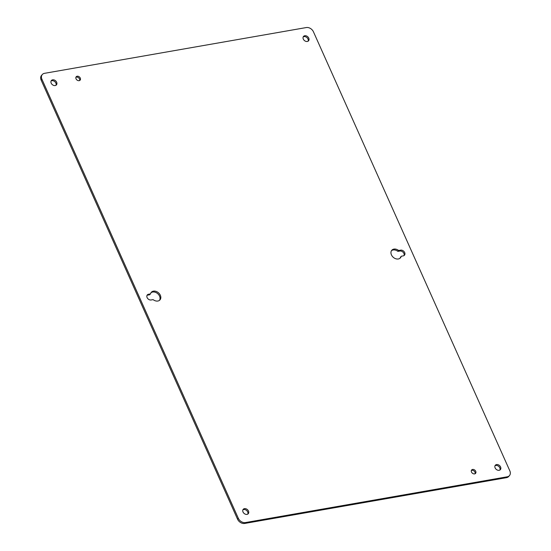 <?xml version="1.0" encoding="UTF-8"?>
<svg xmlns="http://www.w3.org/2000/svg" width="551" height="551" viewBox="0 0 551 551"><rect width="100%" height="100%" fill="white"/><g stroke="black" fill="none" stroke-linecap="round" stroke-linejoin="round"><path stroke-width="0.83" d="M499.909 470.017A3.34 2.521 41.3 0 0 498.745 466.415A3.34 2.521 41.3 0 0 495.025 465.726M475.086 473.743A2.59 1.956 41.3 0 0 474.129 471.077A2.59 1.956 41.3 0 0 471.367 470.471M79.633 80.529A2.59 1.956 41.3 0 0 78.683 77.863A2.59 1.956 41.3 0 0 75.914 77.257M150.519 293.793A0.716 0.537 -138.7 0 1 150.258 293.938L148.55 294.234A3.34 2.521 -138.7 0 0 147.324 294.895A3.34 2.521 -138.7 0 0 147.551 298.332A3.34 2.521 -138.7 0 0 151.112 299.971L152.82 299.675A0.716 0.537 -138.7 0 1 153.378 299.82A5.758 4.346 -138.7 0 0 159.969 299.889A5.758 4.346 -138.7 0 0 158.516 292.822A5.758 4.346 -138.7 0 0 151.325 292.285A5.758 4.346 -138.7 0 0 150.609 293.628A0.716 0.537 -138.7 0 1 150.519 293.793L149.741 294.675A0.716 0.537 41.3 0 1 149.479 294.813L147.771 295.109A3.34 2.521 41.3 0 0 147 295.391M159.542 300.288A5.758 4.346 41.3 0 0 157.744 293.704A5.758 4.346 41.3 0 0 150.981 292.76M404 255.609A3.34 2.521 41.3 0 0 403.201 252.365A3.34 2.521 41.3 0 0 399.888 251.029L398.18 251.325A0.716 0.537 41.3 0 1 397.622 251.18A5.758 4.346 41.3 0 0 391.458 250.712M400.019 258.24A5.758 4.346 41.3 0 0 400.391 257.372L401.169 256.497A5.758 4.346 -138.7 0 1 400.446 257.84A5.758 4.346 -138.7 0 1 393.256 257.296A5.758 4.346 -138.7 0 1 391.802 250.237A5.758 4.346 -138.7 0 1 398.394 250.299L397.622 251.18M55.975 85.274A3.34 2.521 41.3 0 0 54.811 81.679A3.34 2.521 41.3 0 0 51.091 80.983M308.085 41.194A3.34 2.521 41.3 0 0 306.928 37.592A3.34 2.521 41.3 0 0 303.202 36.903M247.798 514.097A3.34 2.521 41.3 0 0 246.634 510.502A3.34 2.521 41.3 0 0 242.915 509.806M509.448 475.616L508.676 476.491A5.944 4.491 -138.7 0 1 506.493 477.669L244.685 523.45A5.944 4.491 -138.7 0 1 237.557 519.194L41.167 80.157A5.944 4.491 -138.7 0 1 41.552 75.384L42.324 74.509A5.944 4.491 -138.7 0 1 44.507 73.331L306.315 27.55A5.944 4.491 -138.7 0 1 313.443 31.806L509.833 470.843A5.944 4.491 -138.7 0 1 509.448 475.616A5.944 4.491 -138.7 0 1 507.271 476.794L245.457 522.568A5.944 4.491 -138.7 0 1 238.328 518.312L41.938 79.282A5.944 4.491 -138.7 0 1 42.324 74.509M495.129 467.909A3.34 2.521 -138.7 0 1 495.342 465.223A3.34 2.521 -138.7 0 1 499.523 465.54A3.34 2.521 -138.7 0 1 500.363 469.638A3.34 2.521 -138.7 0 1 497.636 470.161A3.34 2.521 -138.7 0 1 495.129 467.909M471.498 472.042A2.59 1.956 -138.7 0 1 471.663 469.955A2.59 1.956 -138.7 0 1 474.907 470.203A2.59 1.956 -138.7 0 1 475.561 473.385A2.59 1.956 -138.7 0 1 473.44 473.791A2.59 1.956 -138.7 0 1 471.498 472.042M76.045 78.821A2.59 1.956 -138.7 0 1 76.217 76.741A2.59 1.956 -138.7 0 1 79.454 76.982A2.59 1.956 -138.7 0 1 80.109 80.164A2.59 1.956 -138.7 0 1 77.987 80.57A2.59 1.956 -138.7 0 1 76.045 78.821M399.888 251.029L400.66 250.147L398.952 250.45A0.716 0.537 -138.7 0 1 398.394 250.299M400.66 250.147A3.34 2.521 -138.7 0 1 404.22 251.786A3.34 2.521 -138.7 0 1 404.455 255.223A3.34 2.521 -138.7 0 1 403.229 255.891L401.521 256.187A0.716 0.537 -138.7 0 0 401.259 256.325L400.481 257.207M51.195 83.167A3.34 2.521 -138.7 0 1 51.408 80.48A3.34 2.521 -138.7 0 1 55.582 80.797A3.34 2.521 -138.7 0 1 56.429 84.895A3.34 2.521 -138.7 0 1 53.702 85.426A3.34 2.521 -138.7 0 1 51.195 83.167M303.305 39.087A3.34 2.521 -138.7 0 1 303.525 36.4A3.34 2.521 -138.7 0 1 307.699 36.717A3.34 2.521 -138.7 0 1 308.539 40.815A3.34 2.521 -138.7 0 1 305.812 41.339A3.34 2.521 -138.7 0 1 303.305 39.087M243.019 511.989A3.34 2.521 -138.7 0 1 243.232 509.303A3.34 2.521 -138.7 0 1 247.406 509.62A3.34 2.521 -138.7 0 1 248.253 513.718A3.34 2.521 -138.7 0 1 245.519 514.248A3.34 2.521 -138.7 0 1 243.019 511.989M148.55 294.234L147.771 295.109M149.479 294.813L150.258 293.938M398.952 250.45L398.18 251.325M507.271 476.794L506.493 477.669M41.167 80.157L41.938 79.282M237.557 519.194L238.328 518.312M244.685 523.45L245.457 522.568"/></g></svg>

